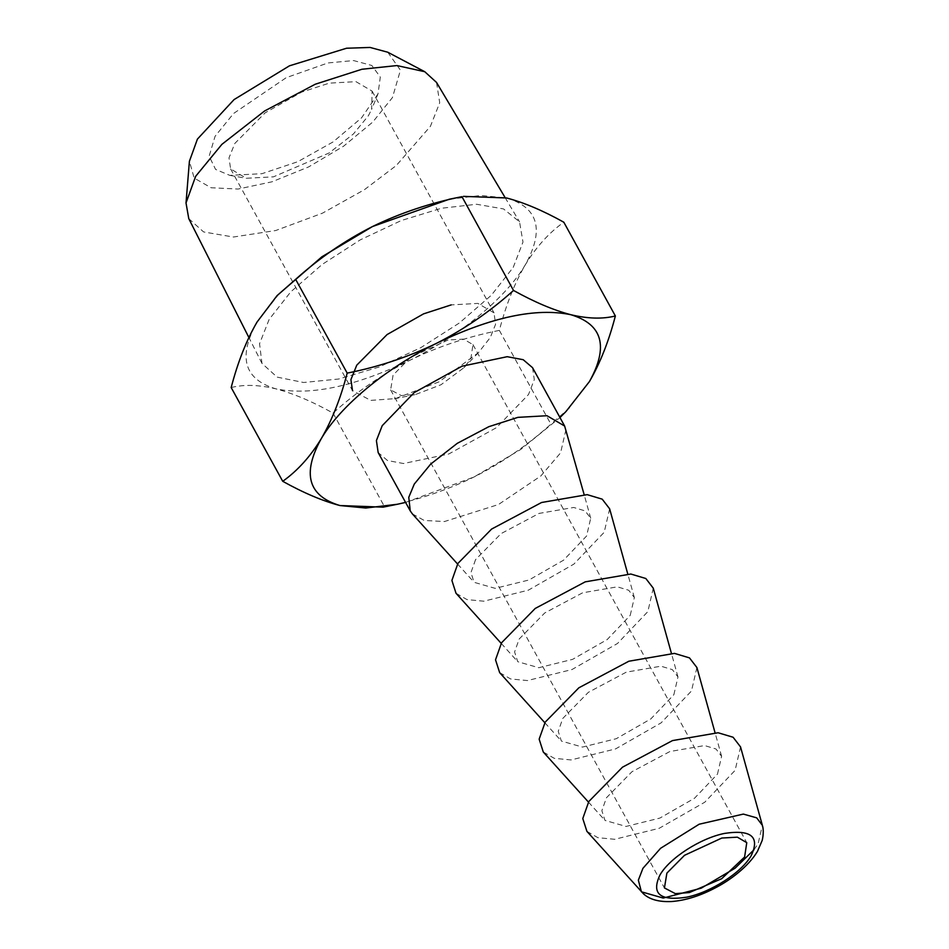 <?xml version="1.0" encoding="UTF-8"?>
<svg xmlns="http://www.w3.org/2000/svg" width="949" height="949" viewBox="0 0 949 949"><rect width="100%" height="100%" fill="white"/><g stroke="black" fill="none" stroke-linecap="round" stroke-linejoin="round"><path stroke-width="0.71" stroke-dasharray="4.75 3.56" d="M377.999 93.904L361.545 117.866L333.111 141.911L297.784 161.71L261.96 173.691L229.812 175.363L215.565 169.397L209.136 156.205L215.079 136.3L233.573 113.489L286.266 77.652L327.927 62.954L353.586 60.558L371.818 65.469L380.312 77.071L377.999 93.904L371.64 109.337L372.115 91.104L355.958 81.65L329.279 83.144L301.64 92.112L265.151 112.824L234.83 143.429L228.994 157.89L230.607 168.898L246.254 178.27L273.442 176.846L329.03 153.026L353.419 133.963L368.402 115.719L371.64 109.337M387.738 52.219L400.431 70.167L392.459 97.557L372.72 122.089L343.609 146.182L308.627 166.917L271.983 181.805L238.116 189.041L211.105 187.748L194.189 178.104L189.409 161.259M230.607 168.898L352.518 390.656L370.715 400.395L395.353 398.604L439.055 381.842L478.581 352.482L490.313 337.476L495.568 324.309L494.026 312.862L477.869 303.407L451.19 304.902M188.768 218.626L203.62 231.947L233.407 237.025L275.708 230.524L322.446 213.181L364.428 189.693L396.374 165.446L430.443 126.276L439.719 102.729L436.516 82.421M448.035 340.003L410.727 357.263L393.088 375.069L390.62 389.885L401.213 395.555L415.555 394.511L440.977 384.76L463.966 367.678L470.799 358.947L472.958 344.629L463.551 339.125L448.035 340.003M513.219 267.404L522.982 242.042L519.53 221.817L503.528 208.934L476.6 204.26L441.38 208.258L401.285 220.536L360.193 239.907L322.102 264.486L290.738 291.877L269.16 319.398L259.552 343.692L261.983 363.408L277.12 377.121L303.597 382.494L338.781 379.007L379.185 367.002L420.798 347.666L459.458 322.921L491.333 295.246L513.219 267.404M449.245 199.243L480.763 195.494L506.588 197.973C538.439 207.523 544.679 229.812 525.283 264.83C506.114 297.606 460.443 335.365 409.885 360.264C355.258 386.457 310.56 395.982 275.791 388.829C243.94 379.28 237.701 356.99 257.096 321.972L280.596 291.96M231.176 387.536C243.94 384.345 258.816 384.772 275.791 388.829C292.992 393.337 312.067 401.415 333.028 413.064C356.456 391.973 382.079 374.381 409.885 360.264C437.88 346.634 467.703 336.681 499.352 330.394C505.995 304.949 514.643 283.087 525.283 264.83C536.304 246.823 549.151 232.612 563.813 222.208M333.028 413.064L384.582 506.837L383.088 507.157M499.352 330.394L550.906 424.179C527.478 445.259 501.855 462.863 474.049 476.979C446.054 490.609 416.231 500.562 384.582 506.837M569.471 407.904L550.906 424.179M740.54 746.91L735.107 770.351L704.787 802.202L659.247 828.275L614.691 839.296L597.882 837.682L586.909 831.36M405.591 502.436L474.049 476.979L520.681 449.494L559.969 417.56M717.48 774.111L721.608 756.306L715.961 748.975L704.585 745.57L669.947 751.513L631.987 771.703L606.447 797.765L601.856 810.683L604.988 820.422L626.079 826.437L659.899 818.074L694.466 798.287L717.48 774.111M532.543 367.678L534.299 379.647L528.498 394.535L496.517 427.631L448.723 454.013L403.503 463.527L387.5 460.526L378.165 452.554M696.91 667.538L691.477 690.991L661.156 722.83L615.616 748.903L571.061 759.935L554.252 758.322L543.279 751.999M412.376 513.895L424.203 520.455L444.464 521.535L498.462 504.524L540.835 475.971L560.574 452.887L566.007 429.446M673.849 694.739L677.977 676.945L672.331 669.614L660.955 666.198L626.316 672.141L588.356 692.331L562.816 718.393L558.226 731.311L561.357 741.05L582.449 747.077L616.269 738.702L650.836 718.915L673.849 694.739M475.544 559.661L470.965 572.579L474.097 582.318L495.176 588.344L529.008 579.981L563.576 560.183L586.589 536.007L590.717 518.213L585.07 510.882L573.694 507.466L539.056 513.421L501.096 533.599L475.544 559.661M653.268 588.178L647.835 611.619L617.526 643.469L571.986 669.543L527.419 680.563L510.621 678.95L499.649 672.627M609.638 508.806L604.205 532.259L573.896 564.097L528.356 590.171L483.788 601.203L466.991 599.59L456.018 593.267M630.219 615.379L634.347 597.573L628.701 590.242L617.324 586.838L582.686 592.781L544.726 612.971L519.174 639.033L514.595 651.951L517.727 661.69L538.818 667.716L572.638 659.341L607.206 639.555L630.219 615.379M754.004 849.746L758.085 843.791L762.367 825.333M229.812 175.363L246.254 178.27M372.115 91.104L494.026 312.862M394.25 398.841L414.903 394.654M505.117 197.606L519.53 221.817M261.983 363.408L248.875 337.488M478.581 352.482L463.966 367.678M390.62 389.885L664.43 887.932M472.958 344.629L746.768 842.665M588.475 802.107L604.988 820.422M721.608 756.306L715 732.557M457.584 564.014L474.097 582.318M590.717 518.213L584.098 494.453M544.845 722.747L561.357 741.05M677.977 676.945L671.37 653.185M501.214 643.375L517.727 661.69M634.347 597.573L627.728 573.825"/><path stroke-width="1.42" d="M186.016 202.956L189.409 161.259L197.428 139.1L234.083 99.574L289.457 65.825L346.563 48.233L370.098 47.45L387.738 52.219L424.761 71.709L396.931 65.564L361.937 69.253L315.293 84.212L264.617 110.962L221.9 144.343L195.672 176.289L186.016 202.956L188.768 218.626L248.875 337.488M451.19 304.902L423.551 313.87L387.062 334.582L356.741 365.187L350.905 379.647L352.518 390.656M505.117 197.606L436.516 82.421L424.761 71.709M721.833 838.038L684.526 855.31L666.886 873.116L664.43 887.932L675.356 893.638L689.354 892.558L721.691 878.703L744.609 856.994L746.768 842.665L737.361 837.172L721.833 838.038M277.072 295.613L321.901 256.788L372.494 226.538L449.245 199.243L461.961 196.668C430.372 202.932 400.549 212.884 372.494 226.538C344.748 240.619 319.125 258.211 295.637 279.338L277.072 295.613L257.096 321.972C246.455 340.228 237.819 362.079 231.176 387.536L282.731 481.309C297.547 470.74 310.394 456.528 321.26 438.675C332.008 420.158 340.655 398.307 347.192 373.111L295.637 279.338M461.961 196.668L513.516 290.453C534.441 302.09 553.516 310.169 570.752 314.688C587.692 318.745 602.568 319.172 615.367 315.981L563.813 222.208C542.899 210.571 523.812 202.493 506.588 197.973L463.456 196.36M347.192 373.111C378.77 366.86 408.592 356.907 436.659 343.253C386.101 368.153 340.442 405.911 321.26 438.675C301.865 473.705 308.105 495.995 339.956 505.544L365.78 508.023L397.299 504.275L383.088 507.157L339.956 505.544C322.767 501.036 303.692 492.97 282.731 481.309M615.367 315.981C608.831 341.166 600.195 363.028 589.448 381.545L565.96 411.558L589.448 381.545C608.843 346.527 602.603 324.238 570.752 314.688C535.983 307.535 491.285 317.061 436.659 343.253C464.405 329.173 490.028 311.569 513.516 290.453M762.367 825.333C762.367 825.464 764.455 830.434 762.213 840.411L757.444 851.419C748.215 866.745 729.995 880.269 716.08 887.469C700.433 895.809 685.522 900.506 671.334 901.55C658.926 902.06 649.638 899.498 643.493 893.851L586.909 831.36L582.781 818.536L588.819 801.514L622.485 767.183L672.485 740.588L718.108 732.758L733.102 737.243L740.54 746.91L762.367 825.333L756.697 817.848L743.34 814.088L699.164 824.218L660.599 848.287L642.936 868.323L638.345 880.162L641.429 891.811L663.256 898.062L701.216 888.181L735.107 868.181L754.004 849.746M397.299 504.275L405.591 502.436M559.969 417.56L565.948 411.558M410.253 510.906L378.165 452.554L376.409 440.585L382.21 425.698L414.191 392.601L461.985 366.219L507.205 356.694L523.207 359.707L532.543 367.678L564.631 426.042L546.992 415.721L517.893 417.358L488.83 426.682L457.252 443.349L430.644 464.144L414.298 484.049L408.77 497.347L410.253 510.906L412.376 513.895L457.584 564.014M588.475 802.107L543.279 751.999L539.151 739.164L545.189 722.153L578.843 687.811L628.843 661.228L674.478 653.386L689.472 657.882L696.91 667.538L715 732.557M584.098 494.453L564.631 426.042M544.845 722.747L499.649 672.627L495.52 659.804L501.558 642.781L535.212 608.451L585.213 581.856L630.848 574.026L645.83 578.51L653.268 588.178L671.37 653.185M501.214 643.375L456.018 593.267L451.89 580.432L457.928 563.421L491.582 529.079L541.582 502.496L587.217 494.654L602.2 499.15L609.638 508.806L627.728 573.825M751.24 855.571C760.078 836.781 751.205 829.39 724.597 833.4C700.469 838.157 669.472 858.11 659.946 875.025C651.109 893.828 659.982 901.218 686.59 897.196C710.718 892.44 741.715 872.487 751.24 855.571"/></g></svg>
